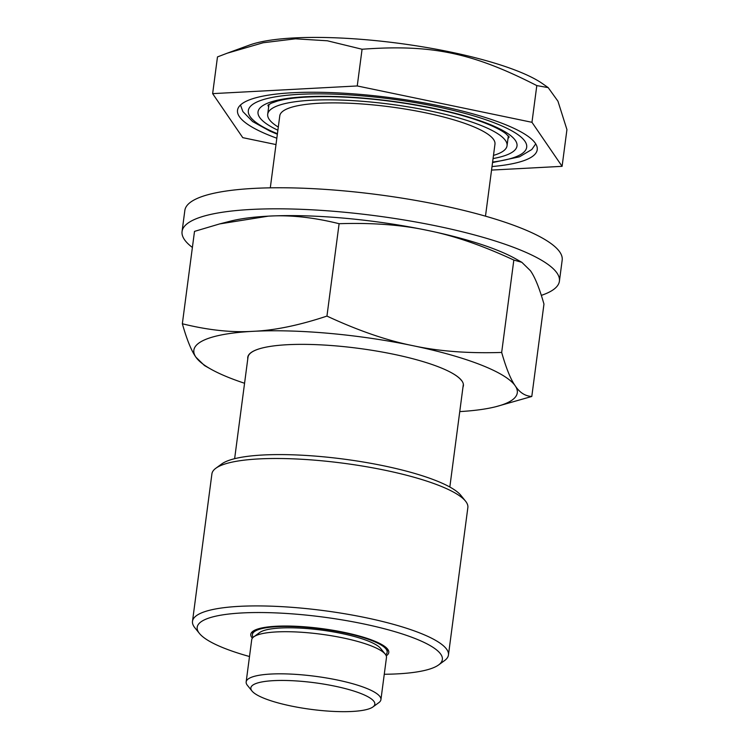 <?xml version="1.0" encoding="UTF-8"?>
<svg xmlns="http://www.w3.org/2000/svg" width="749" height="749" viewBox="0 0 749 749"><rect width="100%" height="100%" fill="white"/><g stroke="black" fill="none" stroke-linecap="round" stroke-linejoin="round"><path stroke-width="1.12" d="M372.936 706.944L378.854 702.628A67.962 14.596 -172.5 0 0 380.923 699.66A67.962 14.596 -172.5 0 0 326.601 677.995A67.962 14.596 -172.5 0 0 250.494 677.676A67.962 14.596 -172.5 0 0 246.159 681.918A67.962 14.596 -172.5 0 0 247.385 685.316L251.992 691.018A62.523 13.426 7.5 0 1 254.838 683.987A62.523 13.426 7.5 0 1 331.517 685.494A62.523 13.426 7.5 0 1 372.936 706.944A62.523 13.426 7.5 0 1 311.097 709.369A62.523 13.426 7.5 0 1 251.992 691.018M246.159 681.918L251.701 639.805A67.962 14.596 7.5 0 1 253.771 636.837A67.962 14.596 7.5 0 1 256.036 635.555A67.962 14.596 7.5 0 1 324.748 634.721A67.962 14.596 7.5 0 1 385.239 654.149A67.962 14.596 7.5 0 1 386.465 657.547L380.923 699.66M253.771 636.837L259.688 632.521A62.523 13.426 7.5 0 1 261.776 631.341A62.523 13.426 7.5 0 1 324.991 630.574A62.523 13.426 7.5 0 1 380.642 648.447L385.239 654.149M253.171 637.315A67.962 14.596 7.5 0 1 252.394 634.534A67.962 14.596 7.5 0 1 256.729 630.293A67.962 14.596 7.5 0 1 332.837 630.611A67.962 14.596 7.5 0 1 387.158 652.276A67.962 14.596 7.5 0 1 385.688 654.766M465.513 501.118L460.916 495.417A123.641 26.552 -172.5 0 0 350.869 460.083A123.641 26.552 -172.5 0 0 225.87 461.599A123.641 26.552 -172.5 0 0 221.751 463.931L215.834 468.256A129.071 27.713 7.5 0 1 220.14 465.812A129.071 27.713 7.5 0 1 350.635 464.23A129.071 27.713 7.5 0 1 465.513 501.118A129.071 27.713 7.5 0 1 467.853 507.579L448.445 654.991A129.071 27.713 -172.5 0 0 345.27 613.843A129.071 27.713 -172.5 0 0 200.732 613.234A129.071 27.713 -172.5 0 0 192.502 621.296A129.071 27.713 -172.5 0 0 194.834 627.746L199.431 633.448A123.641 26.552 7.5 0 1 205.076 619.545A123.641 26.552 7.5 0 1 356.693 622.513A123.641 26.552 7.5 0 1 438.596 664.943A123.641 26.552 7.5 0 1 384.265 674.269M438.596 664.943L444.513 660.618A129.071 27.713 -172.5 0 0 448.445 654.991M249.501 656.527A123.641 26.552 7.5 0 1 199.431 633.448M192.502 621.296L211.911 473.883A129.071 27.713 7.5 0 1 215.834 468.256M252.376 638.195A69.591 14.943 7.5 0 1 250.775 634.328A69.591 14.943 7.5 0 1 321.733 628.589A69.591 14.943 7.5 0 1 388.778 652.491A69.591 14.943 7.5 0 1 386.241 655.815M451.993 373.058A108.521 23.303 -172.5 0 1 461.178 380.099A109.7 27.001 7.9 0 1 461.927 380.941A108.745 23.35 -172.5 0 0 452.087 373.105A108.745 23.35 -172.5 0 0 358.621 348.36A108.745 23.35 -172.5 0 0 261.935 348.079A108.745 23.35 -172.5 0 0 247.788 358.808M262.038 348.051A108.521 23.303 -172.5 0 0 247.994 357.245L234.634 458.688M459.755 411.594A163.113 35.025 -172.5 0 0 496.035 406.66A163.113 35.025 -172.5 0 0 515.237 385.847C519.675 392.598 525.199 396.137 531.799 396.464L543.961 304.085C539.42 288.122 534.898 276.99 530.404 270.679L521.856 262.319L513.833 260.062C482.534 245.522 453.913 235.663 427.969 230.495C402.091 224.878 372.468 222.622 339.11 223.708C313.382 217.313 289.788 214.794 268.311 216.152L219.635 223.923L194.506 231.385L182.344 323.765C208.072 330.159 231.675 332.678 253.143 331.32C274.565 330.403 299.16 325.328 326.948 316.087C358.247 330.637 386.868 340.486 412.811 345.663C438.699 351.272 468.312 353.528 501.671 352.442C506.221 368.405 510.743 379.537 515.237 385.847A163.113 35.025 -172.5 0 0 412.811 345.663A163.113 35.025 -172.5 0 0 253.143 331.32A163.113 35.025 -172.5 0 0 195.91 357.17C191.416 350.86 186.894 339.728 182.344 323.765M339.11 223.708L326.948 316.087M513.833 260.062L501.671 352.442M219.635 223.923L230.28 221.189A163.113 35.025 7.5 0 1 268.311 216.152A163.113 35.025 7.5 0 1 427.969 230.495A163.113 35.025 7.5 0 1 515.509 258.742L521.856 262.319M210.806 369.107L204.458 365.531L195.91 357.17A163.113 35.025 -172.5 0 0 210.806 369.107A163.113 35.025 -172.5 0 0 244.567 383.263M462.976 387.139A108.745 23.35 -172.5 0 0 463.388 385.698A108.745 23.35 -172.5 0 0 461.927 380.941M531.799 396.464L496.035 406.66M463.088 386.278L463.425 385.126M192.39 247.451A190.293 40.867 7.5 0 1 182.063 231.497A190.293 40.867 7.5 0 1 194.197 219.616A190.293 40.867 7.5 0 1 407.297 220.506A190.293 40.867 7.5 0 1 559.409 281.175A190.293 40.867 7.5 0 1 541.34 295.368M182.063 231.497L184.844 210.441A190.293 40.867 7.5 0 1 196.968 198.551A190.293 40.867 7.5 0 1 410.068 199.449A190.293 40.867 7.5 0 1 562.181 260.118L559.409 281.175M270.295 187.84L279.78 115.823A108.521 23.303 7.5 0 1 286.698 109.036A108.521 23.303 7.5 0 1 408.224 109.551A108.521 23.303 7.5 0 1 494.967 144.154L485.483 216.161M493.488 155.399A120.701 25.915 -172.5 0 0 507.045 145.737A120.701 25.915 -172.5 0 0 410.564 107.257A120.701 25.915 -172.5 0 0 275.398 106.686A120.701 25.915 -172.5 0 0 267.702 114.232A120.701 25.915 -172.5 0 0 278.291 127.068M276.83 138.219A151.148 32.46 7.5 0 1 237.517 110.253A151.148 32.46 7.5 0 1 247.151 100.815A151.148 32.46 7.5 0 1 416.416 101.527A151.148 32.46 7.5 0 1 537.23 149.716A151.148 32.46 7.5 0 1 492.018 166.55M275.988 144.566L242.77 137.657L212.641 93.634L357.245 85.957L531.968 122.312L562.096 166.334L491.55 170.079M562.096 166.334L566.937 129.614L557.958 101.218L548.184 87.614L536.808 85.592C472.497 52.692 431.396 44.135 362.076 49.247L327.332 40.783L295.452 38.817L263.161 42.749L227.172 53.216L217.482 56.915L212.641 93.634M227.172 53.216L249.464 45.08A159.846 34.323 7.5 0 1 398.786 43.302A159.846 34.323 7.5 0 1 542.548 83.673L548.184 87.614M536.808 85.592L531.968 122.312M362.076 49.247L357.245 85.957M508.946 136.692A121.46 26.084 7.5 0 1 507.962 138.734M268.619 107.219A121.46 26.084 7.5 0 1 268.198 104.991M493.067 158.563A130.598 28.041 -172.5 0 0 448.464 111.629A130.598 28.041 -172.5 0 0 266.354 103.727A130.598 28.041 -172.5 0 0 277.879 130.232M277.42 133.725A140.381 30.147 7.5 0 1 257.272 101.836A140.381 30.147 7.5 0 1 458.922 111.798A140.381 30.147 7.5 0 1 492.608 162.056M268.47 104.785A121.46 26.084 -172.5 0 0 268.788 105.955M508.131 137.47A121.46 26.084 -172.5 0 0 508.749 136.421M252.816 631.351L252.394 634.534M387.579 649.093L387.158 652.276M509.18 137.076L506.043 133.846C503.038 131.431 498.254 128.753 491.7 125.804C475.156 118.567 452.677 112.181 424.243 106.658C391.577 100.525 360.054 97.192 329.682 96.649C306.397 96.415 288.927 97.913 277.261 101.115L271.278 103.203L267.87 105.309M240.485 105.01L242.873 111.573L252.619 121.563L270.258 131.272L277.355 134.23M492.542 162.561L519.525 156.803L531.818 149.491L535.722 143.874M507.045 145.737L508.337 135.934M267.702 114.232L268.994 104.42M463.359 384.209L449.831 487.019"/></g></svg>
